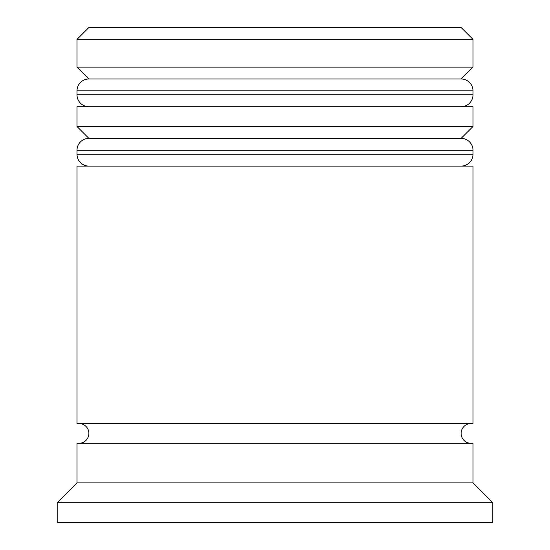 <?xml version="1.0" encoding="UTF-8"?>
<svg xmlns="http://www.w3.org/2000/svg" width="550" height="550" viewBox="0 0 550 550"><rect width="100%" height="100%" fill="white"/><g stroke="black" fill="none" stroke-linecap="round" stroke-linejoin="round"><path stroke-width="0.82" d="M473 90.86L77 90.86A11.88 11.88 0 0 1 88.88 78.98L77 67.1L473 67.1L461.12 78.98L88.88 78.98L461.12 78.98A11.88 11.88 0 0 1 473 90.86L473 94.82A11.88 11.88 0 0 1 461.12 106.7M88.88 106.7A11.88 11.88 0 0 1 77 94.82L473 94.82M77 90.86L77 94.82M473 150.26L77 150.26A11.88 11.88 0 0 1 88.88 138.38L77 126.5L473 126.5L461.12 138.38L88.88 138.38L461.12 138.38A11.88 11.88 0 0 1 473 150.26L473 154.22A11.88 11.88 0 0 1 461.12 166.1M88.88 166.1A11.88 11.88 0 0 1 77 154.22L473 154.22M77 150.26L77 154.22M78.98 443.3A9.9 9.9 0 0 0 88.88 433.4A9.9 9.9 0 0 0 78.98 423.5M471.02 443.3A9.9 9.9 0 0 1 461.12 433.4A9.9 9.9 0 0 1 471.02 423.5M77 39.38L88.88 27.5L461.12 27.5L473 39.38L77 39.38L77 67.1M77 482.9L77 443.3L473 443.3L473 482.9L77 482.9L57.2 502.7L57.2 522.5L492.8 522.5L492.8 502.7L57.2 502.7M473 482.9L492.8 502.7M473 39.38L473 67.1M473 126.5L473 106.7L77 106.7L77 126.5M473 166.1L77 166.1L77 423.5L473 423.5L473 166.1"/></g></svg>
